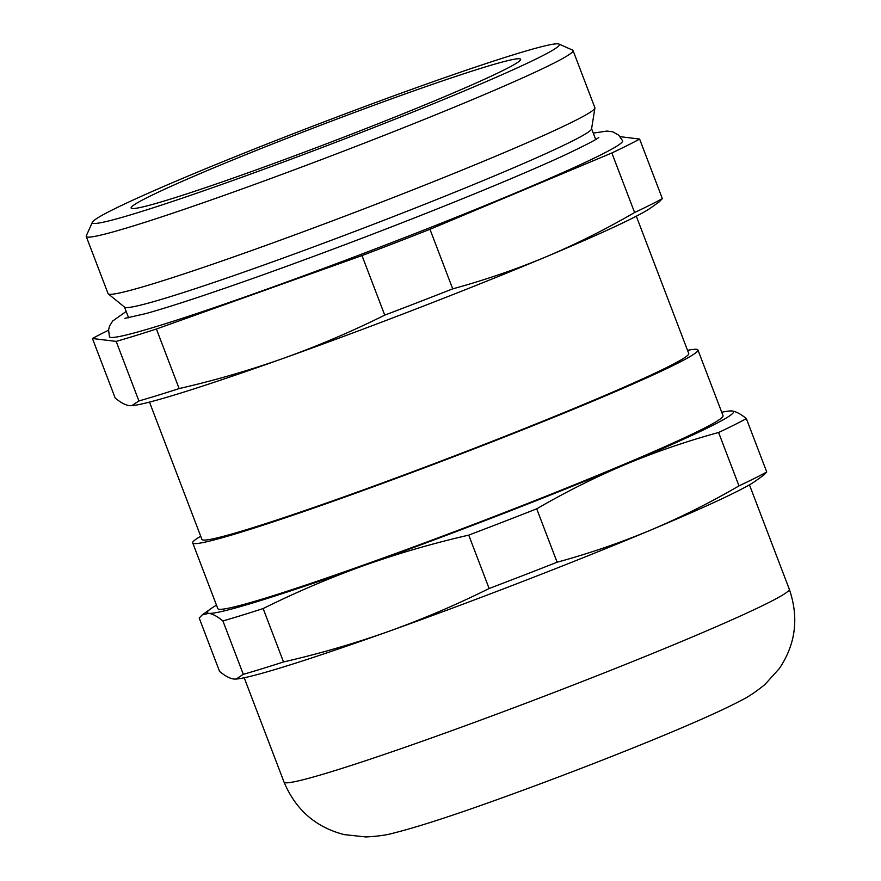 <?xml version="1.0" encoding="UTF-8"?>
<svg xmlns="http://www.w3.org/2000/svg" width="881" height="881" viewBox="0 0 881 881"><rect width="100%" height="100%" fill="white"/><g stroke="black" fill="none" stroke-linecap="round" stroke-linejoin="round"><path stroke-width="1.32" d="M620.191 136.687L639.606 139.055L662.347 198.61A306.324 14.261 159.1 0 1 634.595 212.508C605.82 229.258 576.295 244.037 546.011 256.845C515.66 269.487 484.572 280.158 452.713 288.858A306.324 14.261 159.1 0 1 384.733 315.134C351.96 331.421 318.47 345.715 284.288 358.016C249.94 370.196 214.887 380.383 179.14 388.576A306.324 14.261 159.1 0 1 138.912 400.954L131.721 405.689L129.408 405.667C125.421 405.106 120.686 402.573 115.191 398.058L92.45 338.513A306.324 14.261 159.1 0 1 108.561 330.199M659.34 201.727L662.347 198.61M763.739 475.112L755.458 481.048A281.678 13.116 159.1 0 1 650.398 530.219C620.059 542.861 588.96 553.532 557.111 562.221L536.716 508.833C565.492 492.083 595.027 477.315 625.312 464.507A281.678 13.116 159.1 0 1 363.589 565.679C397.827 553.532 432.879 543.346 468.736 535.119L489.131 588.508C456.347 604.795 422.869 619.09 388.686 631.391C354.327 643.571 319.274 653.757 283.528 661.95L263.144 608.562C295.818 592.318 329.307 578.024 363.589 565.679A281.678 13.116 159.1 0 1 208.698 613.33C212.684 613.892 217.42 616.436 222.915 620.94L243.299 674.328L236.108 679.064L233.795 679.042C229.809 678.48 225.073 675.947 219.578 671.432L199.194 618.044L202.201 614.927L208.698 613.33A281.678 13.116 159.1 0 1 210.471 608.98A281.678 13.116 159.1 0 1 216.495 605.192M639.606 139.055A306.324 14.261 159.1 0 1 611.855 152.964L429.972 229.302A306.324 14.261 159.1 0 1 361.992 255.578L156.4 329.02L179.14 388.576M361.992 255.578L384.733 315.134M156.4 329.02A306.324 14.261 159.1 0 1 116.171 341.399L92.45 338.513M116.171 341.399L138.912 400.954M429.972 229.302L452.713 288.858M611.855 152.964L634.595 212.508M593.265 133.108L607.064 131.06L612.758 131.82L618.748 135.178L622.592 140.806A274.641 12.786 159.1 0 1 261.866 290.961A274.641 12.786 159.1 0 1 109.464 336.762L108.583 329.923L109.541 326.025L112.669 321.014L126.181 311.467M231.064 181.134A249.984 11.64 159.1 0 1 92.395 222.221A249.984 11.64 159.1 0 1 321.73 122.767A249.984 11.64 159.1 0 1 558.972 44.05A249.984 11.64 159.1 0 1 231.064 181.134M246.823 173.249A208.445 9.702 159.1 0 1 131.148 208.004A208.445 9.702 159.1 0 1 322.413 124.573A208.445 9.702 159.1 0 1 520.605 59.28A208.445 9.702 159.1 0 1 246.823 173.249M763.739 475.101L766.734 471.985A306.324 14.261 159.1 0 1 738.983 485.883C710.207 502.633 680.683 517.411 650.398 530.219A281.678 13.116 159.1 0 1 388.686 631.391A281.678 13.116 159.1 0 1 237.187 678.954L236.108 679.075M558.972 44.05L572.584 50.118A260.556 12.125 159.1 0 1 573.046 50.547L594.884 107.735A260.556 12.125 159.1 0 1 594.917 108.077L591.569 128.901A249.984 11.64 159.1 0 1 263.188 265.258A249.984 11.64 159.1 0 1 124.65 307.194L108.275 293.902A260.556 12.125 159.1 0 1 108.066 293.626L86.228 236.449A260.556 12.125 159.1 0 1 86.294 235.822L92.395 222.221M594.917 108.077A260.556 12.125 159.1 0 1 252.66 250.182A260.556 12.125 159.1 0 1 108.275 293.902M573.046 50.547A260.556 12.125 159.1 0 1 230.822 193.005A260.556 12.125 159.1 0 1 86.228 236.449M766.734 471.985L746.35 418.596C740.866 414.092 736.12 411.548 732.144 410.987A281.678 13.116 159.1 0 1 625.312 464.507C655.651 451.865 686.751 441.194 718.599 432.494L738.983 485.883M721.726 412.264A281.678 13.116 159.1 0 1 728.741 411.075A281.678 13.116 159.1 0 1 732.144 410.987L729.82 410.964M746.35 418.596A306.324 14.261 159.1 0 1 718.599 432.494M536.716 508.833A306.324 14.261 159.1 0 1 468.736 535.119M557.111 562.221A306.324 14.261 159.1 0 1 489.131 588.508M263.144 608.562A306.324 14.261 159.1 0 1 222.915 620.94M283.528 661.95A306.324 14.261 159.1 0 1 243.299 674.328M659.351 201.738L651.07 207.674A281.678 13.116 159.1 0 1 546.011 256.845A281.678 13.116 159.1 0 1 284.288 358.016A281.678 13.116 159.1 0 1 132.8 405.579L131.721 405.7M687.532 350.352A270.412 12.587 159.1 0 1 697.939 349.977L723.037 415.689A270.412 12.587 159.1 0 1 367.862 563.532A270.412 12.587 159.1 0 1 217.805 608.628L192.708 542.905A270.412 12.587 159.1 0 1 200.714 536.243M697.939 349.977A270.412 12.587 159.1 0 1 342.764 497.82A270.412 12.587 159.1 0 1 192.708 542.905M636.313 216.208L688.733 353.49A260.556 12.125 159.1 0 1 346.508 495.948A260.556 12.125 159.1 0 1 201.914 539.392L149.495 402.099M434.113 737.023A270.412 12.587 159.1 0 1 284.045 782.108C295.73 809.826 315.816 827.336 344.306 834.626L365.956 836.95C377.916 836.311 387.222 834.99 393.873 832.986C416.614 827.303 450.191 816.489 494.582 800.543C581.801 769.377 699.569 722.75 741.328 700.307C747.617 697.367 755.435 692.147 764.785 684.658L779.377 668.492C795.752 644.066 799.056 617.636 789.288 589.18A270.412 12.587 159.1 0 1 434.113 737.023M210.471 608.98L202.19 614.927M789.288 589.18L749.445 484.836M284.045 782.108L244.202 677.764M124.915 318.338L146.213 313.493C172.313 306.181 211.055 293.351 262.472 275.026C316.224 255.787 371.33 234.996 427.803 212.662C486.18 189.492 531.948 170.242 565.128 154.913C585.678 145.156 596.911 139.308 598.794 137.381L598.794 137.381M595.688 139.451L591.592 128.725M128.615 317.81L124.518 307.084M728.741 411.075L729.82 410.953"/></g></svg>
